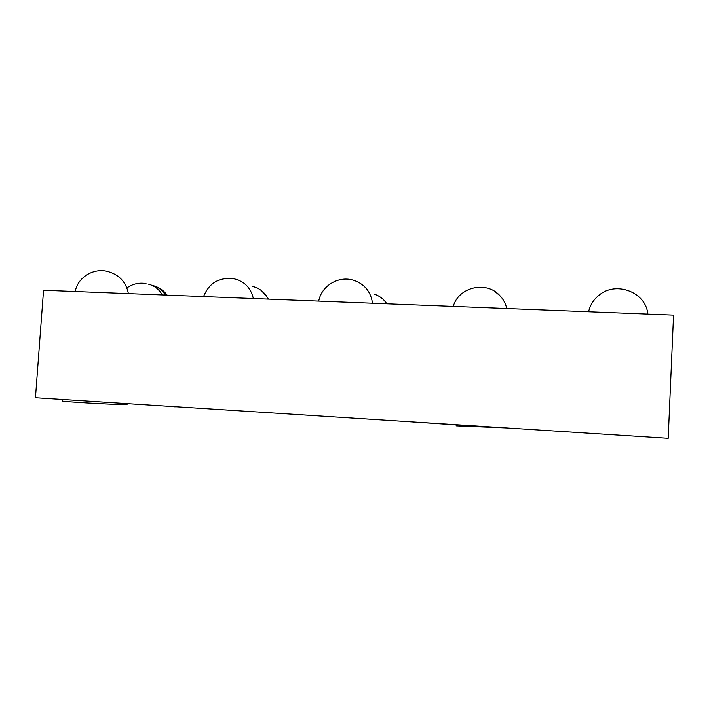 <?xml version="1.0" encoding="UTF-8"?>
<svg xmlns="http://www.w3.org/2000/svg" width="709" height="709" viewBox="0 0 709 709"><rect width="100%" height="100%" fill="white"/><g stroke="black" fill="none" stroke-linecap="round" stroke-linejoin="round"><path stroke-width="1.06" d="M160.615 405.778L174.361 406.656M176.798 406.815L174.352 406.815M144.592 404.75L151.318 405.185M153.897 405.344L151.309 405.335M133.771 404.059L136.039 404.201M138.707 404.369L136.022 404.352M506.386 427.944L456.144 425.861L456.206 424.726M456.197 424.886L398.901 421.049M375.761 419.568L331.112 416.706M243.559 411.096L306.935 415.155M182.984 407.214L237.869 410.733M127.124 403.634L127.071 404.431L124.075 404.564C111.925 404.591 60.123 401.578 62.117 400.957L62.232 399.468M148.58 284.194C154.571 285.754 159.135 289.334 162.281 294.935M151.823 285.266C157.62 286.587 162.148 289.848 165.41 295.059M233.855 278.779L234.484 278.894C244.561 281.446 250.853 287.996 253.352 298.533M252.271 286.374C259.512 288.049 264.838 292.294 268.25 299.118M352.922 280.099L354.305 280.498C364.798 284.344 370.869 291.922 372.526 303.23M374.21 294.12C379.519 295.866 383.729 299.092 386.839 303.789L386.494 303.275M588.603 311.747C590.092 305.207 593.486 299.756 598.786 295.396C615.616 280.658 645.988 291.966 647.822 314.078M588.319 311.738L588.709 311.269M495.157 291.7L500.226 295.99C503.514 299.588 505.685 303.762 506.74 308.521M43.55 290.256L35.45 397.758L668.197 438.313L673.55 315.097L43.55 290.256M167.102 295.13C164.063 290.92 160.048 287.951 155.058 286.232M146.027 283.582C139.017 282.412 132.654 283.857 126.929 287.934M268.738 299.136L261.55 290.672M234.404 278.894C219.471 276.82 209.19 282.714 203.572 296.566M354.27 280.516C339.301 275.119 321.469 285.443 318.74 301.103M500.164 295.981C486.888 280.383 458.581 286.799 453.255 306.412M128.391 293.606C126.042 281.677 118.749 274.197 106.501 271.166C92.525 268.215 77.591 277.822 75.251 291.505"/></g></svg>
